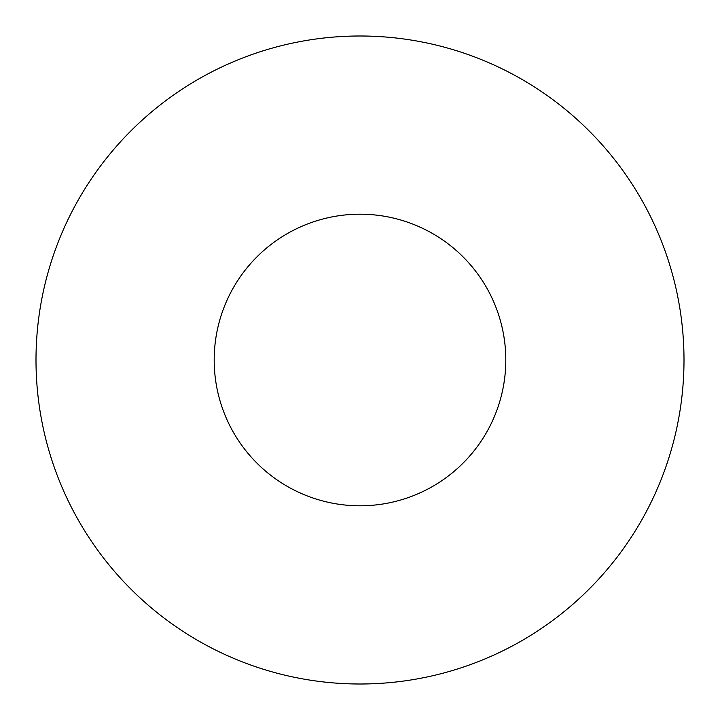 <?xml version="1.0" encoding="UTF-8"?>
<svg xmlns="http://www.w3.org/2000/svg" width="720" height="720" viewBox="0 0 720 720"><rect width="100%" height="100%" fill="white"/><g stroke="black" fill="none" stroke-linecap="round" stroke-linejoin="round"><path stroke-width="1.08" d="M505.8 360A145.8 145.8 0 0 1 287.1 486.27A145.8 145.8 0 0 1 287.1 233.73A145.8 145.8 0 0 1 505.8 360M684 360A324 324 0 0 1 198 640.593A324 324 0 0 1 198 79.407A324 324 0 0 1 684 360"/></g></svg>
